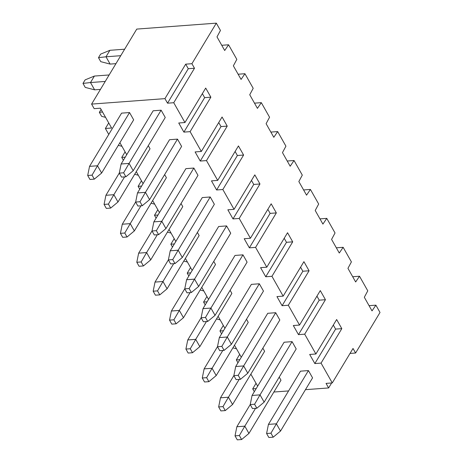 <?xml version="1.0" encoding="UTF-8"?>
<svg xmlns="http://www.w3.org/2000/svg" width="463" height="463" viewBox="0 0 463 463"><rect width="100%" height="100%" fill="white"/><g stroke="black" fill="none" stroke-linecap="round" stroke-linejoin="round"><path stroke-width="0.69" d="M268.853 437.494L273.205 437.17L270.948 433.183L266.595 433.507L268.853 437.494M266.595 433.507L268.436 424.386L276.394 423.795L270.948 433.183M268.436 424.386L300.481 371.17L308.439 370.574L276.394 423.795L280.52 431.082L273.205 437.17M280.52 431.082L312.566 377.866L308.439 370.574M252.485 408.563L256.838 408.239L254.581 404.251L250.228 404.575L252.485 408.563M250.228 404.575L252.069 395.454L260.027 394.864L254.581 404.251M252.069 395.454L284.114 342.238L292.072 341.642L260.027 394.864L264.147 402.15L256.838 408.239M264.147 402.15L296.193 348.934L292.072 341.642M236.113 379.631L240.465 379.307L238.214 375.319L233.861 375.643L236.113 379.631M233.861 375.643L235.702 366.522L243.66 365.932L238.214 375.319M235.702 366.522L267.741 313.306L275.699 312.71L243.66 365.932L247.78 373.219L240.465 379.307M247.78 373.219L279.826 320.002L275.699 312.71M219.746 350.699L224.098 350.375L221.841 346.388L217.488 346.712L219.746 350.699M217.488 346.712L219.329 337.591L227.287 337L221.841 346.388M219.329 337.591L251.374 284.375L259.332 283.778L227.287 337L231.413 344.287L224.098 350.375M231.413 344.287L263.459 291.071L259.332 283.778M203.379 321.768L207.731 321.444L205.474 317.456L201.121 317.78L203.379 321.768M201.121 317.78L202.962 308.659L210.92 308.069L205.474 317.456M202.962 308.659L235.007 255.443L242.965 254.847L210.92 308.069L215.046 315.361L207.731 321.444M215.046 315.361L247.086 262.139L242.965 254.847M187.011 292.836L191.358 292.512L189.107 288.524L184.754 288.848L187.011 292.836M184.754 288.848L186.595 279.733L194.553 279.137L189.107 288.524M186.595 279.733L218.64 226.511L226.592 225.915L194.553 279.137L198.673 286.429L191.358 292.512M198.673 286.429L230.719 233.207L226.592 225.915M170.639 263.904L174.991 263.58L172.734 259.593L168.387 259.917L170.639 263.904M168.387 259.917L170.228 250.801L178.18 250.205L172.734 259.593M170.228 250.801L202.267 197.579L210.225 196.983L178.18 250.205L182.306 257.497L174.991 263.58M182.306 257.497L214.352 204.276L210.225 196.983M154.272 234.972L158.624 234.648L156.367 230.661L152.014 230.985L154.272 234.972M152.014 230.985L153.855 221.87L161.813 221.273L156.367 230.661M153.855 221.87L185.9 168.648L193.858 168.052L161.813 221.273L165.939 228.566L158.624 234.648M165.939 228.566L197.985 175.344L193.858 168.052M137.905 206.041L142.257 205.717L140 201.729L135.647 202.053L137.905 206.041M135.647 202.053L137.488 192.938L145.446 192.342L140 201.729M137.488 192.938L169.533 139.716L177.491 139.12L145.446 192.342L149.572 199.634L142.257 205.717M149.572 199.634L181.612 146.412L177.491 139.12M121.532 177.109L125.884 176.785L123.633 172.797L119.28 173.121L121.532 177.109M119.28 173.121L121.121 164.006L129.079 163.41L123.633 172.797M121.121 164.006L153.166 110.784L161.118 110.188L129.079 163.41L133.199 170.702L125.884 176.785M133.199 170.702L165.245 117.48L161.118 110.188M124.645 49.205L109.899 50.305L105.992 56.793L120.739 55.693M115.947 63.651L110.119 64.085L105.992 56.793L98.492 57.672L100.627 54.125L109.899 50.305M110.119 64.085L100.743 61.654L98.492 57.672M237.27 439.85L241.622 439.526L239.371 435.538L235.019 435.862L237.27 439.85M235.019 435.862L236.859 426.741L244.817 426.151L239.371 435.538M255.541 408.337L244.817 426.151L248.938 433.437L241.622 439.526M248.938 433.437L280.983 380.221L279.224 377.113M250.24 404.517L236.859 426.741M232.883 347.875L236.524 348.813M220.903 410.918L225.255 410.594L222.998 406.607L218.646 406.931L220.903 410.918M218.646 406.931L220.486 397.81L228.444 397.219L222.998 406.607M239.174 379.405L228.444 397.219L232.571 404.506L225.255 410.594M232.571 404.506L264.616 351.29L262.857 348.182M233.873 375.586L220.486 397.81M216.516 318.943L220.151 319.881M204.536 381.987L208.888 381.662L206.631 377.675L202.279 377.999L204.536 381.987M202.279 377.999L204.119 368.878L212.077 368.288L206.631 377.675M222.801 350.474L212.077 368.288L216.204 375.574L208.888 381.662M216.204 375.574L248.243 322.358L246.49 319.25M217.5 346.654L204.119 368.878M200.143 290.012L203.784 290.949M188.169 353.055L192.515 352.731L190.264 348.743L185.912 349.067L188.169 353.055M185.912 349.067L187.752 339.946L195.71 339.356L190.264 348.743M206.434 321.542L195.71 339.356L199.831 346.642L192.515 352.731M199.831 346.642L231.876 293.426L230.123 290.318M201.133 317.722L187.752 339.946M183.776 261.08L187.417 262.017M171.796 324.123L176.148 323.799L173.891 319.811L169.545 320.136L171.796 324.123M169.545 320.136L171.385 311.02L179.337 310.424L173.891 319.811M190.067 292.61L179.337 310.424L183.464 317.716L176.148 323.799M183.464 317.716L215.509 264.495L213.75 261.387M184.766 288.79L171.385 311.02M167.409 232.148L171.05 233.086M155.429 295.191L159.781 294.867L157.524 290.88L153.172 291.204L155.429 295.191M153.172 291.204L155.012 282.089L162.97 281.492L157.524 290.88M173.7 263.678L162.97 281.492L167.097 288.785L159.781 294.867M167.097 288.785L199.142 235.563L197.383 232.455M168.399 259.859L155.012 282.089M151.042 203.216L154.677 204.154M139.062 266.26L143.414 265.936L141.157 261.948L136.805 262.272L139.062 266.26M136.805 262.272L138.645 253.157L146.603 252.561L141.157 261.948M157.327 234.747L146.603 252.561L150.73 259.853L143.414 265.936M150.73 259.853L182.769 206.631L181.016 203.523M152.026 230.927L138.645 253.157M134.669 174.285L138.31 175.228M122.689 237.328L127.041 237.004L124.79 233.016L120.438 233.34L122.689 237.328M120.438 233.34L122.278 224.225L130.236 223.629L124.79 233.016M140.96 205.815L130.236 223.629L134.357 230.921L127.041 237.004M134.357 230.921L166.402 177.699L164.643 174.592M135.659 201.995L122.278 224.225M118.302 145.353L121.943 146.296M106.322 208.396L110.674 208.072L108.417 204.085L104.065 204.409L106.322 208.396M104.065 204.409L105.911 195.293L113.863 194.697L108.417 204.085M124.593 176.883L113.863 194.697L117.99 201.99L110.674 208.072M117.99 201.99L150.035 148.768L148.276 145.66M119.292 173.064L105.911 195.293M105.576 117.365L101.611 116.335L99.354 112.353L101.096 109.453M102.526 111.977L99.354 112.353M89.955 179.465L94.307 179.14L92.05 175.153L87.698 175.477L89.955 179.465M87.698 175.477L89.538 166.362L97.496 165.766L92.05 175.153M89.538 166.362L121.584 113.14L129.542 112.55L97.496 165.766L101.623 173.058L94.307 179.14M101.623 173.058L133.662 119.836L129.542 112.55M109.141 74.954L94.4 76.054L90.493 82.541L105.234 81.442M100.442 89.394L94.614 89.834L90.493 82.541L82.987 83.421L85.123 79.873L94.4 76.054M94.614 89.834L85.238 87.403L82.987 83.421M221.754 45.293L228.566 44.784L236.825 59.38L233.364 65.821L241.073 79.439L244.933 73.715L253.197 88.311L249.736 94.753L257.44 108.371L261.306 102.647L269.564 117.243L266.103 123.685L273.807 137.303L277.673 131.579L285.931 146.175L282.471 152.616L290.179 166.234L294.04 160.511L302.298 175.107L298.843 181.548L306.547 195.166L310.413 189.442L318.671 204.038L315.21 210.48L322.914 224.098L326.78 218.374L335.038 232.97L331.577 239.412L339.281 253.029L343.147 247.306L351.405 261.902L347.945 268.343L355.653 281.961L359.514 276.237L367.772 290.833L364.317 297.275L372.02 310.893L375.887 305.163L380.013 312.467L355.601 353.014L353.02 348.46L332.272 382.924L321.056 363.102L314.84 363.571L309.683 354.455L315.899 353.992L304.689 334.17L298.473 334.639L293.316 325.524L299.532 325.061L288.322 305.239L282.1 305.707L276.949 296.592L283.165 296.129L271.949 276.307L265.733 276.776L260.576 267.66L266.798 267.197L255.582 247.381L249.366 247.844L244.209 238.729L250.425 238.266L239.215 218.449L232.999 218.912L227.842 209.797L234.058 209.334L222.842 189.517L216.626 189.98L211.475 180.865L217.691 180.402L206.475 160.586L200.259 161.049L195.102 151.933L201.318 151.47L190.108 131.654L183.892 132.117L178.735 123.002L184.951 122.539L173.741 102.722L167.525 103.185L164.944 98.631L91.593 104.1L94.168 108.655L100.384 108.192L111.6 128.014L105.379 128.477L108.759 134.444M119.905 142.691L126.712 154.723M105.379 128.477L108.724 122.927M228.566 44.784L224.7 50.508L216.997 36.89L220.457 30.448L216.325 23.15L191.913 63.697L194.489 68.252L173.741 102.722M184.951 122.539L205.705 88.074L210.862 97.184L190.108 131.654M201.318 151.47L222.072 117.006L227.229 126.115L206.475 160.586M217.691 180.402L238.439 145.938L243.596 155.047L222.842 189.517M234.058 209.334L254.812 174.869L259.963 183.979L239.215 218.449M250.425 238.266L271.179 203.801L276.336 212.911L255.582 247.381M266.798 267.197L287.546 232.733L292.703 241.842L271.949 276.307M283.165 296.129L303.919 261.664L309.07 270.774L288.322 305.239M299.532 325.061L320.286 290.596L325.443 299.706L304.689 334.17M315.899 353.992L336.653 319.528L341.81 328.637L321.056 363.102M238.121 74.225L244.933 73.715M125.247 157.148L121.752 157.408L125.091 151.858M256.195 388.596L252.7 388.856L254.32 391.721M273.876 392.028L288.582 390.928M305.453 389.672L328.632 387.942L326.056 383.387L332.272 382.924M121.752 157.408L123.366 160.267M136.272 171.623L143.079 183.655M141.62 186.08L138.119 186.34L139.739 189.199M152.64 200.554L159.446 212.586M157.987 215.011L154.486 215.272L156.106 218.131M169.012 229.486L175.813 241.512M174.354 243.943L170.859 244.204L172.473 247.063M185.379 258.418L192.186 270.444M190.721 272.869L187.226 273.135L188.846 275.994M201.746 287.349L208.553 299.376M207.094 301.801L203.593 302.067L205.213 304.926M218.114 316.281L224.92 328.308M223.461 330.732L219.96 330.999L221.58 333.858M234.486 345.213L241.292 357.239M239.828 359.664L236.333 359.925L237.947 362.789M250.853 374.145L257.659 386.171M91.593 104.1L136.759 29.088L216.325 23.15M352.702 276.741L359.514 276.237M336.329 247.809L343.147 247.306M319.962 218.877L326.78 218.374M303.595 189.946L310.413 189.442M287.228 161.02L294.04 160.511M270.855 132.088L277.673 131.579M254.488 103.156L261.306 102.647M191.913 63.697L185.698 64.16L164.944 98.631M185.698 64.16L188.273 68.721L194.489 68.252M188.273 68.721L167.525 103.185M202.366 93.619L204.646 97.652L210.862 97.184M204.646 97.652L183.892 132.117M218.733 122.55L221.013 126.578L227.229 126.115M221.013 126.578L200.259 161.049M235.1 151.482L237.38 155.51L243.596 155.047M237.38 155.51L216.626 189.98M251.473 180.414L253.747 184.442L259.963 183.979M253.747 184.442L232.999 218.912M267.84 209.345L270.12 213.374L276.336 212.911M270.12 213.374L249.366 247.844M284.207 238.277L286.487 242.305L292.703 241.842M286.487 242.305L265.733 276.776M300.574 267.209L302.854 271.237L309.07 270.774M302.854 271.237L282.1 305.707M316.947 296.141L319.221 300.169L325.443 299.706M319.221 300.169L298.473 334.639M333.314 325.072L335.594 329.1L341.81 328.637M335.594 329.1L314.84 363.571M350.028 353.431L355.601 353.014M328.632 387.942L331.624 382.97M369.069 305.673L375.887 305.163M252.7 388.856L256.039 383.312M138.119 186.34L141.458 180.79M154.486 215.272L157.825 209.722M170.859 244.204L174.198 238.653M187.226 273.135L190.565 267.585M203.593 302.067L206.932 296.517M219.96 330.999L223.305 325.448M236.333 359.925L239.672 354.38"/></g></svg>
